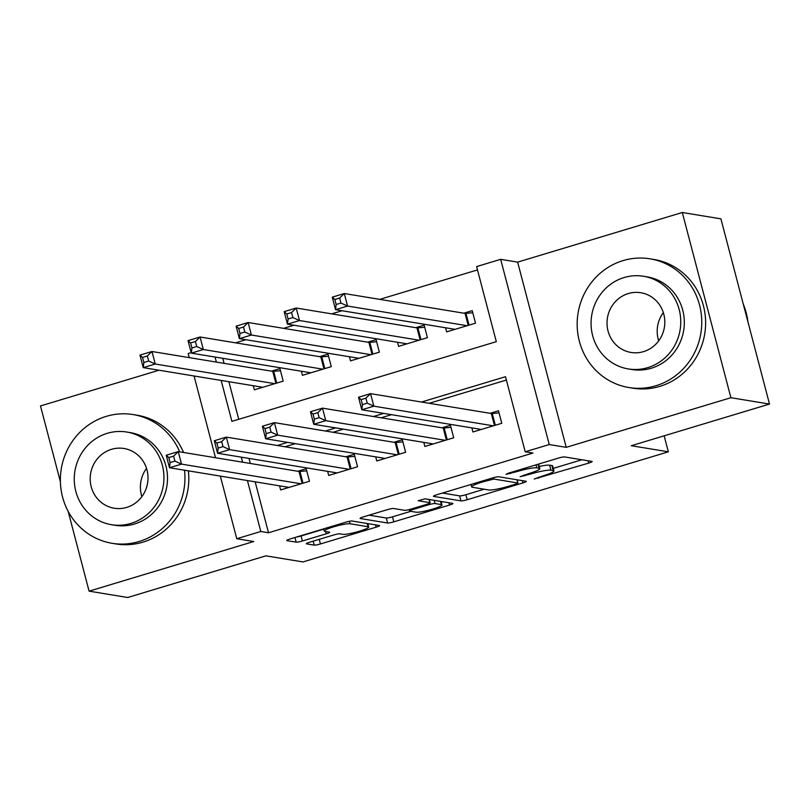 <?xml version="1.0" encoding="UTF-8"?>
<svg xmlns="http://www.w3.org/2000/svg" width="810" height="810" viewBox="0 0 810 810"><rect width="100%" height="100%" fill="white"/><g stroke="black" fill="none" stroke-linecap="round" stroke-linejoin="round"><path stroke-width="1.21" d="M534.205 479.024L588.708 463.097A5.123 0.648 165.3 0 0 592.15 461.548A5.123 0.648 165.3 0 0 591.918 461.427L564.631 456.931A5.123 0.648 165.3 0 0 558.394 458.106L508.255 473.222L506.017 474.387L516.871 471.612A16.392 2.086 165.3 0 1 536.817 467.856L539.096 468.231A16.392 2.086 165.3 0 1 539.845 468.625A16.392 2.086 165.3 0 1 528.839 473.587L520.111 476.705L530.965 473.931A16.392 2.086 165.3 0 1 550.911 470.175L553.189 470.549A16.392 2.086 165.3 0 1 553.939 470.944A16.392 2.086 165.3 0 1 542.943 475.905L534.205 479.024M309.754 542.194A5.123 0.648 165.3 0 0 306.322 543.743A5.123 0.648 165.3 0 0 306.555 543.864L314.209 545.13A5.123 0.648 165.3 0 0 320.446 543.956L376.123 527.168A5.123 0.648 165.3 0 0 379.566 525.619A5.123 0.648 165.3 0 0 379.333 525.498L352.046 521.012A5.123 0.648 165.3 0 0 345.809 522.187L290.122 538.964A5.123 0.648 165.3 0 0 286.689 540.513A5.123 0.648 165.3 0 0 286.922 540.635L296.166 542.153A5.123 0.648 165.3 0 0 302.403 540.989L326.238 533.8A5.123 0.648 165.3 0 0 329.67 532.251A5.123 0.648 165.3 0 0 329.437 532.129L324.85 531.38A13.699 1.741 165.3 0 1 324.223 531.046A13.699 1.741 165.3 0 1 335.208 526.389A13.699 1.741 165.3 0 1 350.102 523.766L368.064 526.723A13.699 1.741 165.3 0 1 368.692 527.047A13.699 1.741 165.3 0 1 357.706 531.714A13.699 1.741 165.3 0 1 342.812 534.327L339.825 533.841A5.123 0.648 165.3 0 0 333.588 535.015L309.754 542.194M255.16 481.839L268.515 532.757L260.8 531.481L236.763 538.731L220.33 476.108M769.5 404.058L730.893 397.71L682.303 212.493L720.91 218.852L769.5 404.058L631.284 445.723L668.351 451.818L302.981 561.938L265.913 555.842L127.697 597.507L89.09 591.148L253.743 541.525L236.763 538.731M682.303 212.493L517.641 262.126L566.231 447.343L730.893 397.71M566.231 447.343L549.241 444.548L525.204 451.788L505.511 376.701L421.483 402.033M268.515 532.757L532.929 453.063L525.204 451.788M460.971 500.894A5.123 0.648 165.3 0 0 467.198 499.719L522.885 482.932A5.123 0.648 165.3 0 0 526.318 481.383A5.123 0.648 165.3 0 0 526.085 481.261L498.798 476.776A5.123 0.648 165.3 0 0 492.561 477.951L436.884 494.728A5.123 0.648 165.3 0 0 433.441 496.277A5.123 0.648 165.3 0 0 433.684 496.408L460.971 500.894L459.655 495.882A5.123 0.648 165.3 0 0 465.892 494.718L484.157 489.21M449.509 505.055L393.822 521.832A5.123 0.648 165.3 0 1 387.585 523.007L360.298 518.521A5.123 0.648 165.3 0 1 360.065 518.4A5.123 0.648 165.3 0 1 363.508 516.851L387.332 509.662A5.123 0.648 165.3 0 1 393.569 508.498L404.635 510.31A5.123 0.648 165.3 0 0 410.873 509.136L426.678 504.377A5.123 0.648 165.3 0 0 430.12 502.828A5.123 0.648 165.3 0 0 429.877 502.706L418.193 500.722L424.966 498.818L452.709 503.385A5.123 0.648 165.3 0 1 452.942 503.506A5.123 0.648 165.3 0 1 449.509 505.055L448.902 502.757M159.003 370.221L40.5 405.942L60.386 481.748M68.151 511.343L89.09 591.148M253.287 385.732L254.37 389.823L283.206 381.135L279.926 368.621L271.512 371.152M301.371 371.243L302.444 375.334L331.29 366.647L327.999 354.132L319.585 356.663M349.444 356.754L350.517 360.845L379.363 352.158L376.073 339.643L367.669 342.174M397.518 342.266L398.591 346.356L427.437 337.659L424.156 325.154L415.743 327.685M471.855 427.882L472.929 431.983L501.775 423.286L498.494 410.771L490.08 413.313M423.782 442.382L424.855 446.472L453.701 437.775L450.421 425.26L442.007 427.801M375.708 456.87L376.782 460.961L405.628 452.274L402.347 439.759L393.933 442.29M327.635 471.359L328.708 475.45L357.554 466.762L354.264 454.248L345.85 456.779M506.382 380.042L429.209 403.299M391.483 414.669L381.135 417.788M343.41 429.158L333.062 432.277M295.336 443.647L284.978 446.766M249.014 458.43L250.341 463.472M279.551 485.848L280.635 489.939L309.471 481.251L306.19 468.737L297.776 471.268M477.495 269.912L379.758 299.366M342.033 310.736L331.675 313.855M293.959 325.225L283.601 328.354M245.886 339.714L235.528 342.843M222.75 358.314L224.076 363.356M228.896 381.723L238.748 419.296M445.591 327.767L446.664 331.867L475.51 323.17L472.23 310.655L463.816 313.197M668.351 451.818L664.149 435.81M189.246 357.625L188.173 353.514L191.18 352.613M221.17 380.447L231.903 421.362L496.317 341.668L476.614 266.581L500.661 259.332L549.241 444.548M517.641 262.126L500.661 259.332M215.511 457.741L194.066 375.992M241.299 457.154L242.615 462.196M247.435 480.563L260.8 531.481M383.768 413.394L373.41 416.522M335.694 427.893L325.337 431.011M287.611 442.382L277.263 445.5M215.035 357.038L216.351 362.08M553.939 470.944L552.633 465.942A16.392 2.086 165.3 0 0 551.873 465.548L553.189 470.549M539.268 466.438A16.392 2.086 165.3 0 1 549.605 465.173L551.873 465.548M553.271 468.372L581.833 459.766M442.442 493.057L459.655 495.882M515.575 484.147L517.813 482.983L493.857 479.044L482.659 481.93A16.392 2.086 165.3 0 0 471.653 486.881A16.392 2.086 165.3 0 0 472.402 487.276L488.774 489.969A16.392 2.086 165.3 0 0 508.731 486.213L515.575 484.147M442.635 501.724L441.258 502.139M410.781 511.323L392.506 516.831L393.822 521.832M369.066 515.17L386.279 518.005A5.123 0.648 165.3 0 0 392.506 516.831M416.117 512.203A13.699 1.741 165.3 0 0 431.011 509.581A13.699 1.741 165.3 0 0 441.997 504.924A13.699 1.741 165.3 0 0 441.369 504.589L435.041 503.557A5.123 0.648 165.3 0 0 428.804 504.721L412.989 509.49A5.123 0.648 165.3 0 0 409.556 511.039A5.123 0.648 165.3 0 0 409.789 511.161L416.117 512.203M296.46 537.06A5.123 0.648 165.3 0 0 301.087 535.977L323.727 529.153M367.953 524.232L369.249 523.837M336.16 304.499L340.969 303.051L339.653 298.05L334.844 299.498L336.16 304.499L335.542 309.673L332.262 297.159L344.28 293.534L347.561 306.048L335.542 309.673L455.078 329.336M472.777 312.741L465.973 313.389A5.214 0.658 -14.7 0 1 465.051 313.399L344.28 293.534L339.653 298.05M467.097 325.711L347.561 306.048L340.969 303.051M332.262 297.159L334.844 299.498M367.234 403.167L365.917 398.166L361.108 399.613L362.424 404.615L367.234 403.167L373.825 406.164L361.807 409.789L358.526 397.275L370.545 393.65L373.825 406.164L493.361 425.827M481.342 429.452L361.807 409.789L362.424 404.615M365.917 398.166L370.545 393.65L491.316 413.515A5.214 0.658 165.3 0 0 492.237 413.505L499.041 412.857M361.108 399.613L358.526 397.275M747.924 321.803A65.215 62.218 -80.7 0 0 743.256 304.033M658.682 340.848A30.264 28.866 99.3 0 1 663.329 312.599M655.877 385.752A65.215 62.218 -80.7 0 0 701.693 319.069A65.215 62.218 -80.7 0 0 650.045 258.825A65.215 62.218 -80.7 0 0 623.052 260.607A65.215 62.218 -80.7 0 0 577.236 327.281A65.215 62.218 -80.7 0 0 628.884 387.534A65.215 62.218 -80.7 0 0 655.877 385.752M628.884 387.534L632.742 388.172A65.215 62.218 -80.7 0 0 659.745 386.39A65.215 62.218 -80.7 0 0 705.551 319.707A65.215 62.218 -80.7 0 0 653.913 259.463L650.045 258.825M643.535 276.261L647.089 276.848A46.96 44.793 99.3 0 1 684.268 320.223A46.96 44.793 99.3 0 1 651.28 368.236A46.96 44.793 99.3 0 1 631.84 369.512L628.297 368.935A46.96 44.793 -80.7 0 0 647.737 367.649A46.96 44.793 -80.7 0 0 680.714 319.636A46.96 44.793 -80.7 0 0 643.535 276.261A46.96 44.793 -80.7 0 0 624.095 277.546A46.96 44.793 -80.7 0 0 591.108 325.549A46.96 44.793 -80.7 0 0 628.297 368.935M628.297 293.564A30.264 28.866 -80.7 0 0 607.044 324.496A30.264 28.866 -80.7 0 0 631 352.451A30.264 28.866 -80.7 0 0 643.535 351.631A30.264 28.866 -80.7 0 0 664.787 320.689A30.264 28.866 -80.7 0 0 640.821 292.734A30.264 28.866 -80.7 0 0 628.297 293.564M141.882 496.611A30.264 28.866 99.3 0 1 146.529 468.362M179.698 451.848A65.215 62.218 -80.7 0 0 133.245 414.588A65.215 62.218 -80.7 0 0 106.242 416.37A65.215 62.218 -80.7 0 0 60.436 483.054A65.215 62.218 -80.7 0 0 112.074 543.297A65.215 62.218 -80.7 0 0 139.077 541.515A65.215 62.218 -80.7 0 0 184.508 470.215M112.074 543.297L115.931 543.935A65.215 62.218 -80.7 0 0 142.935 542.153A65.215 62.218 -80.7 0 0 188.376 470.853M183.556 452.486A65.215 62.218 -80.7 0 0 137.103 415.226L133.245 414.588M126.724 432.024L130.278 432.611A46.96 44.793 99.3 0 1 167.457 475.986A46.96 44.793 99.3 0 1 134.48 523.999A46.96 44.793 99.3 0 1 115.04 525.285L111.486 524.698A46.96 44.793 -80.7 0 0 130.926 523.412A46.96 44.793 -80.7 0 0 163.903 475.409A46.96 44.793 -80.7 0 0 126.724 432.024A46.96 44.793 -80.7 0 0 107.284 433.309A46.96 44.793 -80.7 0 0 74.307 481.322A46.96 44.793 -80.7 0 0 111.486 524.698M111.486 449.327A30.264 28.866 -80.7 0 0 90.234 480.269A30.264 28.866 -80.7 0 0 114.2 508.224A30.264 28.866 -80.7 0 0 126.724 507.394A30.264 28.866 -80.7 0 0 147.977 476.452A30.264 28.866 -80.7 0 0 124.021 448.497A30.264 28.866 -80.7 0 0 111.486 449.327M288.087 318.988L292.886 317.54L291.58 312.538L286.77 313.986L288.087 318.988L287.469 324.162L284.188 311.647L296.207 308.023L299.487 320.537L287.469 324.162L407.005 343.825M424.703 327.24L417.899 327.878A5.214 0.658 -14.7 0 1 416.978 327.888L296.207 308.023L291.58 312.538M419.023 340.2L299.487 320.537L292.886 317.54M284.188 311.647L286.77 313.986M240.003 333.477L244.812 332.029L243.506 327.027L238.697 328.475L240.003 333.477L239.395 338.651L236.115 326.136L248.133 322.512L251.414 335.026L239.395 338.651L358.931 358.314M376.63 341.729L369.826 342.367A5.214 0.658 -14.7 0 1 368.904 342.377L248.133 322.512L243.506 327.027M370.95 354.689L251.414 335.026L244.812 332.029M236.115 326.136L238.697 328.475M191.929 347.966L196.739 346.518L195.423 341.516L190.623 342.964L191.929 347.966L191.322 353.14L188.031 340.625L200.06 337L203.34 349.515L191.322 353.14L310.858 372.802M328.546 356.218L321.752 356.856A5.214 0.658 -14.7 0 1 320.821 356.866L200.06 337L195.423 341.516M322.876 369.178L203.34 349.515L196.739 346.518M188.031 340.625L190.623 342.964M143.856 362.465L148.665 361.007L147.349 356.005L142.54 357.453L143.856 362.465L143.248 367.629L139.958 355.114L151.976 351.5L155.267 364.014L143.248 367.629L262.774 387.291M280.473 370.707L273.679 371.344A5.214 0.658 -14.7 0 1 272.747 371.355L151.976 351.5L147.349 356.005M274.803 383.667L155.267 364.014L148.665 361.007M139.958 355.114L142.54 357.453M319.15 417.656L317.844 412.654L313.035 414.102L314.351 419.104L319.15 417.656L325.752 420.653L313.733 424.278L310.453 411.763L322.471 408.139L325.752 420.653L445.287 440.316M433.269 443.941L313.733 424.278L314.351 419.104M317.844 412.654L322.471 408.139L443.242 428.004A5.214 0.658 165.3 0 0 444.163 427.994L450.967 427.346M313.035 414.102L310.453 411.763M271.077 432.145L269.77 427.143L264.961 428.591L266.267 433.593L271.077 432.145L277.678 435.142L265.66 438.767L262.379 426.252L274.398 422.628L277.678 435.142L397.214 454.805M385.195 458.43L265.66 438.767L266.267 433.593M269.77 427.143L274.398 422.628L395.169 442.493A5.214 0.658 165.3 0 0 396.09 442.483L402.894 441.845M264.961 428.591L262.379 426.252M223.003 446.634L221.687 441.632L216.888 443.08L218.194 448.082L223.003 446.634L229.605 449.631L217.586 453.256L214.306 440.741L226.324 437.117L229.605 449.631L349.14 469.294M337.122 472.918L217.586 453.256L218.194 448.082M221.687 441.632L226.324 437.117L347.085 456.982A5.214 0.658 165.3 0 0 348.017 456.972L354.81 456.334M216.888 443.08L214.306 440.741M174.93 461.123L173.613 456.121L168.804 457.569L170.12 462.571L174.93 461.123L181.531 464.12L169.513 467.745L166.222 455.23L178.24 451.605L181.531 464.12L301.067 483.783M289.048 487.407L169.513 467.745L170.12 462.571M173.613 456.121L178.24 451.605L299.011 471.471A5.214 0.658 165.3 0 0 299.943 471.46L306.737 470.823M168.804 457.569L166.222 455.23M538.336 477.292L538.579 478.204M510.138 472.655L510.381 473.567M524.232 474.974L524.475 475.885M549.605 465.173L550.911 470.175M530.722 473L530.965 473.931M538.042 464.241L539.096 468.231M536.028 464.849L536.817 467.856M516.628 470.701L516.871 471.612M588.111 460.799L588.708 463.097M522.278 480.634L522.885 482.932M465.892 494.718L467.198 499.719M516.972 479.763L517.813 482.983M493.503 477.677L493.857 479.044M489.26 478.943L489.493 479.864M482.416 481.008L482.659 481.93M386.279 518.005L387.585 523.007M429.037 499.486L429.877 502.706M440.518 501.38L441.369 504.589M434.19 500.337L435.041 503.557M428.541 503.749L428.804 504.721M412.756 508.569L412.989 509.49M367.214 523.503L368.064 526.723M349.444 521.275L350.102 523.766M325.63 531.502L326.238 533.8M301.087 535.977L302.403 540.989M294.951 537.516L296.166 542.153M375.526 524.87L376.123 527.168M319.231 539.338L320.446 543.956M313.166 541.161L314.209 545.13M465.973 313.389L469.051 325.124M465.051 313.399L468.19 325.377M494.454 425.493L491.316 413.515M495.315 425.24L492.237 413.505M417.899 327.878L420.977 339.613M416.978 327.888L420.117 339.866M369.826 342.367L372.904 354.102M368.904 342.377L372.043 354.355M321.752 356.856L324.83 368.591M320.821 356.866L323.97 368.854M273.679 371.344L276.757 383.079M272.747 371.355L275.896 383.343M446.381 439.982L443.242 428.004M447.242 439.729L444.163 427.994M398.307 454.471L395.169 442.493M399.168 454.218L396.09 442.483M350.234 468.96L347.085 456.982M351.094 468.707L348.017 456.972M302.16 483.459L299.011 471.471M303.021 483.195L299.943 471.46M538.65 464.059L539.845 468.625M517.114 479.793L517.975 483.064M471.015 484.441L471.653 486.881M429.249 499.527L430.12 502.828M441.085 501.471L441.997 504.924M409.182 509.611L409.556 511.039M367.781 523.594L368.692 527.047M323.646 528.859L324.223 531.046"/></g></svg>
